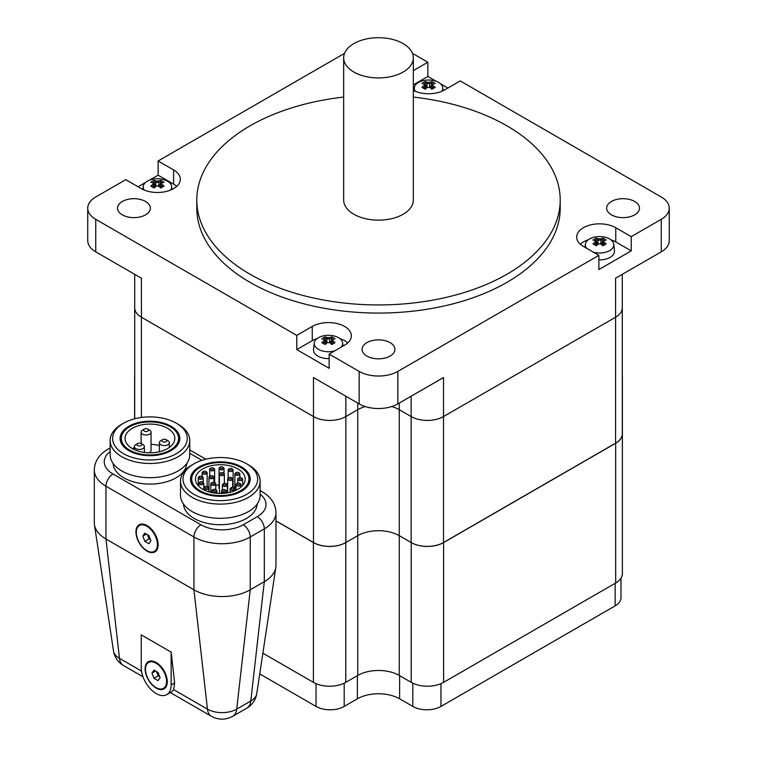 <?xml version="1.0" encoding="UTF-8"?>
<svg xmlns="http://www.w3.org/2000/svg" width="757" height="757" viewBox="0 0 757 757"><rect width="100%" height="100%" fill="white"/><g stroke="black" fill="none" stroke-linecap="round" stroke-linejoin="round"><path stroke-width="1.14" d="M413.331 90.395A22.89 13.219 180 0 0 444.747 89.865L460.228 80.933L661.249 196.99A27.375 15.802 180 0 1 669.264 208.166A27.375 15.802 180 0 1 661.249 219.331L661.249 251.844L615.583 278.197L615.583 317.211A22.89 13.219 0 0 0 622.292 307.862A22.89 13.219 180 0 1 615.583 317.211L443.507 416.558A22.89 13.219 180 0 1 411.136 416.558A22.89 13.219 0 0 0 443.507 416.558L443.507 377.544L397.851 403.907L397.851 371.403A27.375 15.802 180 0 1 359.149 371.403L329.144 354.087L329.144 368.309L296.772 349.611L296.772 335.389L312.253 326.456A22.89 13.219 180 0 1 337.206 323.589A22.89 13.219 180 0 1 351.333 335.796A22.89 13.219 180 0 1 344.634 345.145L329.144 354.087M411.136 396.242L411.136 416.558L399.261 409.698A29.362 16.947 0 0 0 391.757 406.556A29.362 16.947 0 0 1 399.261 409.698L399.261 403.093M262.878 653.177L313.398 682.35A22.89 13.219 0 0 0 345.779 682.35L345.779 542.57L357.739 535.663L345.864 542.523L345.864 416.558L357.739 409.698A29.362 16.947 0 0 1 365.243 406.556A29.362 16.947 0 0 0 357.739 409.698L345.864 416.558A22.89 13.219 180 0 1 313.493 416.558A22.89 13.219 0 0 0 345.864 416.558L345.864 396.242M359.149 371.403L359.149 403.907L313.493 377.544L313.493 416.558L141.417 317.211A22.89 13.219 180 0 1 134.708 307.862A22.89 13.219 0 0 0 141.417 317.211L141.417 278.197L95.751 251.844L95.751 219.331A27.375 15.802 180 0 1 87.736 208.166A27.375 15.802 180 0 1 95.751 196.99L125.757 179.664L141.237 188.607A22.89 13.219 180 0 0 166.18 191.474A22.89 13.219 180 0 0 180.317 179.258A22.89 13.219 180 0 0 173.608 169.918L173.608 184.14L158.128 175.198L158.128 160.976L344.53 53.359M412.47 53.359L427.856 62.235L427.856 76.457L436.354 81.368M440.46 83.743L447.907 88.039M661.249 219.331L631.243 236.657L631.243 250.879L598.872 269.568L598.872 255.346L397.851 371.403M138.067 186.78L145.524 182.475M149.621 180.109L158.128 175.198M87.736 208.166L87.736 240.669A27.375 15.802 0 0 0 95.751 251.844M661.249 251.844A27.375 15.802 0 0 0 669.264 240.669L669.264 208.166M359.149 403.907A27.375 15.802 0 0 0 397.851 403.907M427.856 76.457L413.331 84.841M413.331 70.619L427.856 62.235M631.243 250.879L615.763 241.937A22.89 13.219 0 0 0 610.88 239.789M598.872 255.346L583.392 246.403A22.89 13.219 180 0 1 576.683 237.064A22.89 13.219 180 0 1 590.82 224.848A22.89 13.219 180 0 1 615.763 227.715L631.243 236.657M588.265 239.789A22.89 13.219 0 0 0 580.278 244.17M347.737 342.912A22.89 13.219 0 0 0 339.751 338.53M317.136 338.53A22.89 13.219 0 0 0 312.253 340.678L296.772 349.611M158.128 160.976L173.608 169.918M296.772 335.389L95.751 219.331M122.322 214.865A16.427 9.481 180 0 1 117.515 208.166A16.427 9.481 180 0 1 133.932 198.684A16.427 9.481 180 0 1 150.359 208.166A16.427 9.481 180 0 1 140.215 216.918A16.427 9.481 180 0 1 122.322 214.865M366.89 356.064A16.427 9.481 180 0 1 362.073 349.356A16.427 9.481 180 0 1 378.5 339.874A16.427 9.481 180 0 1 394.927 349.356A16.427 9.481 180 0 1 384.783 358.118A16.427 9.481 180 0 1 366.89 356.064M611.457 214.865A16.427 9.481 180 0 1 606.641 208.166A16.427 9.481 180 0 1 623.068 198.684A16.427 9.481 180 0 1 639.485 208.166A16.427 9.481 180 0 1 629.351 216.918A16.427 9.481 180 0 1 611.457 214.865M413.331 97.076A181.708 104.911 180 0 1 560.208 200.037L560.208 208.166A181.708 104.911 180 0 1 448.04 305.08A181.708 104.911 180 0 1 250.018 282.342A181.708 104.911 180 0 1 196.792 208.166L196.792 200.037A181.708 104.911 180 0 1 343.669 97.076M176.722 186.373A22.89 13.219 0 0 0 173.608 184.14M560.208 200.037A181.708 104.911 180 0 1 448.04 296.952A181.708 104.911 180 0 1 250.018 274.214A181.708 104.911 180 0 1 196.792 200.037M620.977 578.216L620.977 597.727A19.909 11.497 180 0 1 615.148 605.855L440.962 706.423A19.909 11.497 180 0 1 412.811 706.423L399.611 698.806A29.864 17.241 0 0 0 357.389 698.806L344.189 706.423A19.909 11.497 180 0 1 316.038 706.423L259.746 673.919M366.104 39.023A34.831 20.108 180 0 1 413.331 57.816A34.831 20.108 180 0 1 378.5 77.933A34.831 20.108 180 0 1 343.669 57.816A34.831 20.108 180 0 1 366.104 39.023M413.331 57.816L413.331 200.037A34.831 20.108 180 0 1 378.5 220.145A34.831 20.108 180 0 1 343.669 200.037L343.669 57.816M345.779 542.57A22.89 13.219 180 0 1 313.398 542.57L275.974 520.958M345.779 682.35L357.739 675.443A29.362 16.947 180 0 1 399.261 675.443L411.221 682.35A22.89 13.219 0 0 0 443.602 682.35L615.678 583.004A22.89 13.219 0 0 0 622.377 573.655L622.377 433.875A22.89 13.219 180 0 1 615.678 443.224L443.602 542.57A22.89 13.219 180 0 1 411.221 542.57L411.221 682.35M399.261 675.443L399.261 409.698L411.136 416.558L411.136 542.523L399.261 535.663A29.362 16.947 0 0 0 357.739 535.663A29.362 16.947 180 0 1 399.261 535.663L411.221 542.57M622.292 432.72A22.89 13.219 180 0 1 622.377 433.875M622.292 376.238A22.89 13.219 180 0 1 622.377 377.402A22.89 13.219 180 0 1 622.292 378.557M622.377 517.173L622.377 377.402M134.708 378.557A22.89 13.219 180 0 1 134.623 377.402A22.89 13.219 180 0 1 134.708 376.238M145.107 668.885A15.679 9.046 60 0 1 156.188 662.489A15.679 9.046 60 0 1 167.278 681.688A15.679 9.046 60 0 1 156.188 688.085A15.679 9.046 60 0 1 145.107 668.885M141.237 667.674L141.237 634.858L171.148 652.127L171.148 684.943A21.149 12.207 60 0 1 166.767 694.623A21.149 12.207 60 0 1 150.473 688.955A21.149 12.207 60 0 1 141.237 667.674M171.148 652.127L174.64 682.928L173.684 689.636L172 691.605L166.767 694.623M110.134 448.674A9.955 5.744 -120 0 0 108.024 449.128C99.158 454.389 94.587 461.325 94.303 469.936L94.303 522.765A39.809 22.984 0 0 0 94.445 524.762A39.809 22.984 0 0 0 105.961 539.012L193.934 589.807A39.809 22.984 0 0 0 250.236 589.807L264.307 581.679A39.809 22.984 0 0 0 275.822 567.419A39.809 22.984 0 0 0 275.974 565.422L275.974 512.603C275.728 504.058 271.157 497.122 262.253 491.795A9.955 5.744 -60 0 0 260.134 491.34M135.957 531.953A15.679 9.046 60 0 1 147.047 525.557A15.679 9.046 60 0 1 158.128 544.756A15.679 9.046 60 0 1 147.047 551.153A15.679 9.046 60 0 1 135.957 531.953M210.399 468.394A2.489 1.438 0 0 0 209.67 469.416A2.489 1.438 0 0 0 212.159 470.854A2.489 1.438 0 0 0 214.647 469.416A2.489 1.438 0 0 0 213.919 468.394L213.209 467.987A1.495 0.861 180 0 1 213.209 469.208A1.495 0.861 180 0 1 211.099 469.208A1.495 0.861 180 0 1 211.099 467.987L210.399 468.394L211.099 467.987A1.495 0.861 180 0 1 213.209 467.987M219.767 467.41A2.489 1.438 0 0 0 219.038 468.422A2.489 1.438 0 0 0 221.527 469.86A2.489 1.438 0 0 0 224.015 468.422A2.489 1.438 0 0 0 223.287 467.41L222.586 467.003A1.495 0.861 180 0 1 222.586 468.223A1.495 0.861 180 0 1 220.467 468.223A1.495 0.861 180 0 1 220.467 467.003L219.767 467.41L220.467 467.003A1.495 0.861 180 0 1 222.586 467.003M219.398 488.662A2.489 1.438 180 0 1 219.038 487.924L219.038 468.422M228.86 469.047A2.489 1.438 0 0 0 228.131 470.059A2.489 1.438 0 0 0 230.62 471.497A2.489 1.438 0 0 0 233.109 470.059A2.489 1.438 0 0 0 232.38 469.047L231.68 468.64A1.495 0.861 180 0 1 231.68 469.851A1.495 0.861 180 0 1 229.57 469.851A1.495 0.861 180 0 1 229.57 468.64L228.86 469.047L229.57 468.64A1.495 0.861 180 0 1 231.68 468.64M235.597 472.936A2.489 1.438 0 0 0 234.869 473.948A2.489 1.438 0 0 0 237.357 475.387A2.489 1.438 0 0 0 239.846 473.948A2.489 1.438 0 0 0 239.117 472.936L238.417 472.529A1.495 0.861 180 0 1 238.417 473.75A1.495 0.861 180 0 1 236.307 473.75A1.495 0.861 180 0 1 236.307 472.529L235.597 472.936L236.307 472.529A1.495 0.861 180 0 1 238.417 472.529M220.126 473.201A2.489 1.438 0 0 0 219.398 474.223A2.489 1.438 0 0 0 221.877 475.651A2.489 1.438 0 0 0 224.365 474.223A2.489 1.438 0 0 0 223.637 473.201L222.936 472.794A1.495 0.861 180 0 1 222.936 474.014A1.495 0.861 180 0 1 220.826 474.014A1.495 0.861 180 0 1 220.826 472.794L220.126 473.201L220.826 472.794A1.495 0.861 180 0 1 222.936 472.794M228.396 477.979A2.489 1.438 0 0 0 227.668 478.992A2.489 1.438 0 0 0 230.156 480.43A2.489 1.438 0 0 0 232.645 478.992A2.489 1.438 0 0 0 231.916 477.979L231.207 477.572A1.495 0.861 180 0 1 231.207 478.793A1.495 0.861 180 0 1 229.097 478.793A1.495 0.861 180 0 1 229.097 477.572L228.396 477.979L229.097 477.572A1.495 0.861 180 0 1 231.207 477.572M238.436 478.187A2.489 1.438 0 0 0 237.707 479.2A2.489 1.438 0 0 0 240.196 480.638A2.489 1.438 0 0 0 242.685 479.2A2.489 1.438 0 0 0 241.956 478.187L241.246 477.781A1.495 0.861 180 0 1 241.246 478.992A1.495 0.861 180 0 1 239.136 478.992A1.495 0.861 180 0 1 239.136 477.781L238.436 478.187L239.136 477.781A1.495 0.861 180 0 1 241.246 477.781M236.714 483.591A2.489 1.438 0 0 0 235.985 484.612A2.489 1.438 0 0 0 238.474 486.051A2.489 1.438 0 0 0 240.963 484.612A2.489 1.438 0 0 0 240.234 483.591L239.534 483.184A1.495 0.861 180 0 1 239.534 484.404A1.495 0.861 180 0 1 237.424 484.404A1.495 0.861 180 0 1 237.424 483.184L236.714 483.591L237.424 483.184A1.495 0.861 180 0 1 239.534 483.184M223.088 483.997A2.489 1.438 0 0 0 222.359 485.01A2.489 1.438 0 0 0 224.838 486.448A2.489 1.438 0 0 0 227.327 485.01A2.489 1.438 0 0 0 226.598 483.997L225.898 483.591A1.495 0.861 180 0 1 225.898 484.811A1.495 0.861 180 0 1 223.788 484.811A1.495 0.861 180 0 1 223.788 483.591L223.088 483.997L223.788 483.591A1.495 0.861 180 0 1 225.898 483.591M230.838 487.924A2.489 1.438 0 0 0 230.109 488.937A2.489 1.438 0 0 0 232.598 490.375A2.489 1.438 0 0 0 235.086 488.937A2.489 1.438 0 0 0 234.358 487.924L233.658 487.517A1.495 0.861 180 0 1 233.658 488.738A1.495 0.861 180 0 1 231.547 488.738A1.495 0.861 180 0 1 231.547 487.517L230.838 487.924L231.547 487.517A1.495 0.861 180 0 1 233.658 487.517M222.151 490.186A2.489 1.438 0 0 0 221.423 491.198A2.489 1.438 0 0 0 223.911 492.637A2.489 1.438 0 0 0 226.4 491.198A2.489 1.438 0 0 0 225.671 490.186L224.971 489.779A1.495 0.861 180 0 1 224.971 490.99A1.495 0.861 180 0 1 222.861 490.99A1.495 0.861 180 0 1 222.861 489.779L222.151 490.186L222.861 489.779A1.495 0.861 180 0 1 224.971 489.779M211.525 482.938A2.489 1.438 0 0 0 210.796 483.96A2.489 1.438 0 0 0 213.285 485.398A2.489 1.438 0 0 0 215.773 483.96A2.489 1.438 0 0 0 215.045 482.938L214.345 482.531A1.495 0.861 180 0 1 214.345 483.751A1.495 0.861 180 0 1 212.234 483.751A1.495 0.861 180 0 1 212.234 482.531L211.525 482.938L212.234 482.531A1.495 0.861 180 0 1 214.345 482.531M209.698 476.267A2.489 1.438 0 0 0 208.97 477.288A2.489 1.438 0 0 0 211.458 478.717A2.489 1.438 0 0 0 213.947 477.288A2.489 1.438 0 0 0 213.219 476.267L212.509 475.86A1.495 0.861 180 0 1 212.509 477.08A1.495 0.861 180 0 1 210.399 477.08A1.495 0.861 180 0 1 210.399 475.86L209.698 476.267L210.399 475.86A1.495 0.861 180 0 1 212.509 475.86M202.895 471.791A2.489 1.438 0 0 0 202.166 472.803A2.489 1.438 0 0 0 204.655 474.242A2.489 1.438 0 0 0 207.144 472.803A2.489 1.438 0 0 0 206.415 471.791L205.715 471.384A1.495 0.861 180 0 1 205.715 472.605A1.495 0.861 180 0 1 203.595 472.605A1.495 0.861 180 0 1 203.595 471.384L202.895 471.791L203.595 471.384A1.495 0.861 180 0 1 205.715 471.384M198.987 476.806A2.489 1.438 0 0 0 198.258 477.818A2.489 1.438 0 0 0 200.747 479.257A2.489 1.438 0 0 0 203.236 477.818A2.489 1.438 0 0 0 202.507 476.806L201.797 476.399A1.495 0.861 180 0 1 201.797 477.62A1.495 0.861 180 0 1 199.687 477.62A1.495 0.861 180 0 1 199.687 476.399L198.987 476.806L199.687 476.399A1.495 0.861 180 0 1 201.797 476.399M199.564 482.294A2.489 1.438 0 0 0 198.836 483.316A2.489 1.438 0 0 0 201.324 484.745A2.489 1.438 0 0 0 203.803 483.316A2.489 1.438 0 0 0 203.075 482.294L202.374 481.887A1.495 0.861 180 0 1 202.374 483.108A1.495 0.861 180 0 1 200.264 483.108A1.495 0.861 180 0 1 200.264 481.887L199.564 482.294L200.264 481.887A1.495 0.861 180 0 1 202.374 481.887M204.485 487.006A2.489 1.438 0 0 0 203.756 488.019A2.489 1.438 0 0 0 206.245 489.457A2.489 1.438 0 0 0 208.733 488.019A2.489 1.438 0 0 0 208.005 487.006L207.304 486.6A1.495 0.861 180 0 1 207.304 487.82A1.495 0.861 180 0 1 205.194 487.82A1.495 0.861 180 0 1 205.194 486.6L204.485 487.006L205.194 486.6A1.495 0.861 180 0 1 207.304 486.6M212.641 489.855A2.489 1.438 0 0 0 211.913 490.867A2.489 1.438 0 0 0 214.401 492.305A2.489 1.438 0 0 0 216.89 490.867A2.489 1.438 0 0 0 216.161 489.855L215.461 489.448A1.495 0.861 180 0 1 215.461 490.659A1.495 0.861 180 0 1 213.351 490.659A1.495 0.861 180 0 1 213.351 489.448L212.641 489.855L213.351 489.448A1.495 0.861 180 0 1 215.461 489.448M160.844 440.678L160.844 440.678A4.977 2.877 0 0 0 159.386 442.713A4.977 2.877 0 0 0 164.364 445.58A4.977 2.877 0 0 0 169.341 442.713A4.977 2.877 0 0 0 167.884 440.678L166.124 439.666A2.489 1.438 180 0 1 166.124 441.691A2.489 1.438 180 0 1 162.604 441.691A2.489 1.438 180 0 1 162.604 439.666L160.844 440.678L162.604 439.666A2.489 1.438 180 0 1 166.124 439.666M142.562 430.118L142.562 430.118A4.977 2.877 0 0 0 141.105 432.152A4.977 2.877 0 0 0 146.082 435.029A4.977 2.877 0 0 0 151.059 432.152A4.977 2.877 0 0 0 149.602 430.118L147.842 429.105A2.489 1.438 180 0 1 147.842 431.14A2.489 1.438 180 0 1 144.322 431.14A2.489 1.438 180 0 1 144.322 429.105L142.562 430.118L144.322 429.105A2.489 1.438 180 0 1 147.842 429.105M151.059 432.152L151.059 450.443A4.977 2.877 180 0 1 148.911 452.8M135.872 444.539L135.872 444.539A4.977 2.877 0 0 0 134.415 446.573A4.977 2.877 0 0 0 139.392 449.45A4.977 2.877 0 0 0 144.369 446.573A4.977 2.877 0 0 0 142.912 444.539L141.152 443.526A2.489 1.438 180 0 1 141.152 445.561A2.489 1.438 180 0 1 137.632 445.561A2.489 1.438 180 0 1 137.632 443.526L135.872 444.539L137.632 443.526A2.489 1.438 180 0 1 141.152 443.526M159.386 445.476A24.886 14.364 0 0 0 151.059 444.416M134.415 447.538A24.886 14.364 0 0 0 132.352 448.608M132.352 428.292A24.886 14.364 180 0 1 159.472 425.179A24.886 14.364 180 0 1 174.829 438.445A24.886 14.364 180 0 1 149.943 452.818A24.886 14.364 180 0 1 125.066 438.445A24.886 14.364 180 0 1 132.352 428.292M129.712 426.768A28.615 16.522 0 0 0 121.328 438.445A28.615 16.522 0 0 0 149.943 454.966A28.615 16.522 0 0 0 178.557 438.445A28.615 16.522 0 0 0 160.9 423.182A28.615 16.522 0 0 0 129.712 426.768M202.734 468.924A24.886 14.364 180 0 1 229.844 465.81A24.886 14.364 180 0 1 245.211 479.077A24.886 14.364 180 0 1 220.325 493.45A24.886 14.364 180 0 1 195.438 479.077A24.886 14.364 180 0 1 202.734 468.924M234.869 487.745A24.886 14.364 0 0 0 233.109 487.073M219.038 485.048A24.886 14.364 0 0 0 215.773 485.275M208.97 486.619A24.886 14.364 0 0 0 207.91 486.95M200.094 467.4A28.615 16.522 180 0 1 231.273 463.814A28.615 16.522 180 0 1 248.939 479.077A28.615 16.522 180 0 1 220.325 495.598A28.615 16.522 180 0 1 191.71 479.077A28.615 16.522 180 0 1 200.094 467.4M257.134 504.086A36.828 21.262 180 0 1 220.325 524.724A36.828 21.262 180 0 1 183.516 504.086M186.752 463.454A36.828 21.262 180 0 1 149.943 484.092A36.828 21.262 180 0 1 113.134 463.454M121.792 424.223L123.552 423.21A37.32 21.546 180 0 1 176.334 423.21A37.32 21.546 180 0 1 176.334 453.689A37.32 21.546 180 0 1 123.552 453.689A37.32 21.546 180 0 1 123.552 423.21L121.792 424.223A39.809 22.984 0 0 0 110.134 440.479A39.809 22.984 0 0 0 149.943 463.464A39.809 22.984 0 0 0 189.761 440.479A39.809 22.984 0 0 0 178.094 424.223L176.334 423.21M189.761 440.479L189.761 454.702A39.809 22.984 180 0 1 149.943 477.686A39.809 22.984 180 0 1 110.134 454.702L110.134 440.479M128.832 426.257A29.864 17.241 180 0 1 161.373 422.52A29.864 17.241 180 0 1 179.806 438.445A29.864 17.241 180 0 1 149.943 455.686A29.864 17.241 180 0 1 120.089 438.445A29.864 17.241 180 0 1 128.832 426.257M192.174 464.864L193.934 463.842A37.32 21.546 180 0 1 246.716 463.842A37.32 21.546 180 0 1 246.716 494.321A37.32 21.546 180 0 1 193.934 494.321A37.32 21.546 180 0 1 193.934 463.842L192.174 464.855A39.809 22.984 0 0 0 192.174 464.864A39.809 22.984 0 0 0 180.516 481.111A39.809 22.984 0 0 0 220.325 504.096A39.809 22.984 0 0 0 260.134 481.111A39.809 22.984 0 0 0 248.476 464.864L246.716 463.842M260.134 481.111L260.134 495.333A39.809 22.984 180 0 1 220.325 518.318A39.809 22.984 180 0 1 180.516 495.333L180.516 481.111M199.214 466.889A29.864 17.241 180 0 1 231.756 463.152A29.864 17.241 180 0 1 250.179 479.077A29.864 17.241 180 0 1 220.325 496.318A29.864 17.241 180 0 1 190.461 479.077A29.864 17.241 180 0 1 199.214 466.889M615.583 443.176L443.507 542.523L443.507 416.558L615.583 317.211L615.583 443.176A22.89 13.219 0 0 0 622.292 433.827L622.292 274.327M411.136 542.523A22.89 13.219 0 0 0 443.507 542.523M141.417 417.467L141.417 317.211L313.493 416.558L313.493 542.523A22.89 13.219 0 0 0 345.864 542.523M313.493 542.523L275.974 520.863M153.037 182.939L153.037 184.235A24.3 14.033 120 0 0 150.804 186.118A23.779 5.034 38.8 0 1 154.078 188.01A24.3 14.033 -60 0 1 156.302 186.127A24.016 19.606 0 0 1 158.544 186.127A24.3 14.033 60 0 1 160.777 188.01A23.779 5.034 -38.8 0 1 164.042 186.118A24.3 14.033 -120 0 0 161.818 184.235L161.818 182.939A24.3 14.033 -60 0 1 164.042 182.248A23.779 18.755 -84.9 0 0 160.777 180.365A24.3 14.033 120 0 0 158.544 181.055A24.016 19.606 180 0 0 156.302 181.055L155.866 182.371A23.353 13.484 60 0 0 153.699 181.68L154.078 180.365A23.779 18.755 84.9 0 0 150.804 182.248A24.3 14.033 60 0 1 153.037 182.939L154.05 183.421L154.05 187.764M153.037 184.235L154.05 185.21A23.353 13.484 -60 0 0 152.1 186.828M156.302 186.127L155.866 186.269A23.353 13.484 120 0 0 153.898 187.897M158.544 186.127L158.979 182.371A23.353 13.484 -60 0 1 161.156 181.68L160.777 180.365M160.948 187.897A23.353 13.484 -120 0 0 158.979 186.269M161.818 184.235L160.796 185.21A23.353 13.484 60 0 1 162.755 186.828M160.796 187.764L160.796 183.421L161.818 182.939M158.544 181.055L158.979 182.371A23.145 18.897 0 0 0 155.876 182.371M156.302 181.055A24.3 14.033 -120 0 0 154.078 180.365M155.866 182.371L155.866 186.269M153.699 181.68L155.564 186.506M144.227 190.064A14.232 8.213 180 0 1 143.215 186.477A14.232 8.213 180 0 1 154.996 178.889A14.232 8.213 180 0 1 159.85 178.889A14.232 8.213 180 0 1 167.486 181.169A14.232 8.213 180 0 1 171.631 186.477A14.232 8.213 180 0 1 170.618 190.064M159.282 186.506L161.156 181.68M424.166 84.207L424.166 85.503A24.3 14.033 120 0 0 421.942 87.386A23.779 5.034 38.8 0 1 425.207 89.269A24.3 14.033 -60 0 1 427.431 87.386A24.016 19.606 0 0 1 429.683 87.386A24.3 14.033 60 0 1 431.906 89.269A23.779 5.034 -38.8 0 1 435.171 87.386A24.3 14.033 -120 0 0 432.947 85.503L432.947 84.207A24.3 14.033 -60 0 1 435.171 83.516A23.779 18.755 -84.9 0 0 431.906 81.624A24.3 14.033 120 0 0 429.683 82.314A24.016 19.606 180 0 0 427.431 82.314L427.014 83.63A23.353 13.484 60 0 0 424.828 82.939L425.207 81.624A23.779 18.755 84.9 0 0 421.942 83.516A24.3 14.033 60 0 1 424.166 84.207L425.179 84.689L425.179 89.023M424.166 85.503L425.179 86.468A23.353 13.484 -60 0 0 423.229 88.096M427.431 87.386L427.014 87.528A23.353 13.484 120 0 0 425.027 89.156M427.014 87.528L426.995 83.639A23.145 18.897 0 0 1 430.099 83.63A23.353 13.484 -60 0 1 432.285 82.939L431.906 81.624M429.683 87.386L429.683 82.314M432.086 89.156A23.353 13.484 -120 0 0 430.118 87.538M432.947 85.503L431.935 86.468A23.353 13.484 60 0 1 433.884 88.096M431.935 89.023L431.935 84.689L432.947 84.207M427.431 82.314A24.3 14.033 -120 0 0 425.207 81.624M424.828 82.939L426.702 87.765M415.356 91.323A14.232 8.213 180 0 1 414.353 87.736A14.232 8.213 180 0 1 426.134 80.147A14.232 8.213 180 0 1 430.988 80.147A14.232 8.213 180 0 1 438.625 82.437A14.232 8.213 180 0 1 442.76 87.736A14.232 8.213 180 0 1 441.757 91.323M430.411 87.765L432.285 82.939M324.053 339.477L324.053 340.773A24.3 14.033 120 0 0 321.829 342.656A23.779 5.034 38.8 0 1 325.094 344.539A24.3 14.033 -60 0 1 327.317 342.666A24.016 19.606 0 0 1 329.569 342.666A24.3 14.033 60 0 1 331.793 344.539A23.779 5.034 -38.8 0 1 335.058 342.656A24.3 14.033 -120 0 0 332.834 340.773L332.834 339.477A24.3 14.033 -60 0 1 335.058 338.786A23.779 18.755 -84.9 0 0 331.793 336.903A24.3 14.033 120 0 0 329.569 337.594A24.016 19.606 180 0 0 327.317 337.594L326.901 338.909A23.353 13.484 60 0 0 324.715 338.209L325.094 336.903A23.779 18.755 84.9 0 0 321.829 338.786A24.3 14.033 60 0 1 324.053 339.477L325.065 339.959L325.065 344.303M324.053 340.773L325.065 341.748A23.353 13.484 -60 0 0 323.116 343.366M327.317 342.666L326.901 342.807A23.353 13.484 120 0 0 324.914 344.435M326.901 342.807L326.882 338.909A23.145 18.897 0 0 1 329.986 338.909A23.353 13.484 -60 0 1 332.172 338.209L331.793 336.903M329.569 342.666L329.569 337.594M331.973 344.435A23.353 13.484 -120 0 0 330.005 342.807M332.834 340.773L331.821 341.748A23.353 13.484 60 0 1 333.771 343.366M331.821 344.303L331.821 339.959L332.834 339.477M327.317 337.594A24.3 14.033 -120 0 0 325.094 336.903M324.715 338.209L326.589 343.035M334.622 350.917A14.232 8.213 180 0 1 322.018 350.851A14.232 8.213 180 0 1 314.24 343.006A14.232 8.213 180 0 1 326.012 335.417A14.232 8.213 180 0 1 330.866 335.417A14.232 8.213 180 0 1 338.511 337.707A14.232 8.213 180 0 1 342.647 343.006A14.232 8.213 180 0 1 341.265 347.085M330.298 343.035L332.172 338.209M329.144 358.629A14.932 8.62 180 0 1 313.54 349.488L314.24 343.006M598.456 243.924A24.016 19.606 0 0 1 600.698 243.924A24.3 14.033 60 0 1 602.922 245.807A23.779 5.034 -38.8 0 1 606.196 243.915A24.3 14.033 -120 0 0 603.963 242.041L603.963 240.745A24.3 14.033 -60 0 1 606.196 240.054A23.779 18.755 -84.9 0 0 602.922 238.162A24.3 14.033 120 0 0 600.698 238.852A24.016 19.606 180 0 0 598.456 238.852L598.03 240.168A23.353 13.484 60 0 0 595.844 239.477L596.223 238.162A23.779 18.755 84.9 0 0 592.958 240.054A24.3 14.033 60 0 1 595.182 240.745L596.204 241.228L596.204 243.006L595.182 242.041A24.3 14.033 120 0 0 592.958 243.915A23.779 5.034 38.8 0 1 596.223 245.807A24.3 14.033 -60 0 1 598.456 243.924L598.03 244.066A23.353 13.484 120 0 0 596.052 245.694M595.182 240.745L595.182 242.041M594.245 244.634A23.353 13.484 -60 0 1 596.204 243.025L596.204 243.006M596.204 243.025L596.204 245.561M598.03 244.066L598.021 240.177A23.145 18.897 0 0 1 601.124 240.168L601.134 240.177A23.353 13.484 -60 0 1 603.301 239.477L602.922 238.162M600.698 243.924L601.134 240.177M603.102 245.694A23.353 13.484 -120 0 0 601.134 244.076M603.963 242.041L602.951 243.025A23.353 13.484 60 0 1 604.9 244.634M603.963 240.745L602.951 241.228L602.951 243.006M602.951 245.561L602.951 243.025M600.698 238.852L601.124 240.168M598.456 238.852A24.3 14.033 -120 0 0 596.223 238.162M595.844 239.477L597.718 244.303M586.76 248.353A14.232 8.213 180 0 1 585.369 244.274A14.232 8.213 180 0 1 597.15 236.686A14.232 8.213 180 0 1 602.004 236.686A14.232 8.213 180 0 1 609.64 238.966A14.232 8.213 180 0 1 613.785 244.274A14.232 8.213 180 0 1 593.393 252.185M601.437 244.303L603.301 239.477M613.785 244.274L614.476 250.747A14.932 8.62 180 0 1 598.872 259.897M139.402 525.528A14.932 8.62 60 0 1 154.333 534.149A14.932 8.62 60 0 1 154.333 551.389A14.932 8.62 60 0 1 146.867 550.642A14.932 8.62 60 0 1 137.112 537.489A14.932 8.62 60 0 1 139.402 525.528L140.102 525.121A14.932 8.62 60 0 1 147.312 525.718M158.128 544.444A14.932 8.62 60 0 1 155.034 550.982L154.333 551.389M142.808 536.107L144.833 533.221L148.902 535.568L150.927 540.801L148.902 543.696L144.833 541.35L142.808 536.107L146.319 534.082M147.435 534.716L149.053 538.908L150.52 539.75M144.833 541.35L149.053 538.908M148.552 662.46A14.932 8.62 60 0 1 163.484 671.081A14.932 8.62 60 0 1 163.484 688.321A14.932 8.62 60 0 1 156.018 687.583A14.932 8.62 60 0 1 146.262 674.421A14.932 8.62 60 0 1 148.552 662.46L149.252 662.053A14.932 8.62 60 0 1 156.462 662.649M167.278 681.376A14.932 8.62 60 0 1 164.184 687.914L163.484 688.321M151.949 673.049L153.983 670.153L158.052 672.5L160.077 677.733L158.052 680.628L153.983 678.281L151.949 673.049L155.469 671.014M156.585 671.658L158.204 675.84L159.67 676.692M153.983 678.281L158.204 675.84M357.739 675.443L357.739 403.093M615.763 227.715L615.763 241.937M312.253 326.456L312.253 340.678M316.038 683.656L316.038 706.423M344.189 683.183L344.189 706.423M357.389 675.641L357.389 698.806M399.611 675.641L399.611 698.806M412.811 683.183L412.811 706.423M440.962 683.656L440.962 706.423M615.148 583.306L615.148 605.855M313.398 542.57L313.398 682.35M443.602 542.57L443.602 682.35M615.678 443.224L615.678 583.004M171.148 684.943L174.64 682.928M200.974 524.79L113.001 474.005A9.955 5.744 120 0 0 105.961 486.193L193.934 536.987A39.809 22.984 0 0 0 250.236 536.987A9.955 5.744 -120 0 0 243.196 524.79A29.864 17.241 180 0 1 200.974 524.79A9.955 5.744 120 0 0 193.934 536.987L193.934 589.807L207.446 709.129L173.684 689.636M94.303 469.936A39.809 22.984 0 0 0 105.961 486.193L105.961 539.012L119.474 658.344A20.694 11.951 180 0 1 113.493 650.935L94.445 524.762M141.502 671.052L119.474 658.344A19.909 11.497 120 0 0 123.495 665.535L142.988 676.786M113.001 474.005A29.864 17.241 180 0 1 110.134 451.541M189.761 453.311L201.93 460.332M260.134 494.198A29.864 17.241 180 0 1 257.276 516.662A9.955 5.744 60 0 1 264.307 528.859A39.809 22.984 0 0 0 275.974 512.603M250.236 536.987L264.307 528.859L264.307 581.679L250.794 701.01L236.714 709.129A20.694 11.951 180 0 1 207.446 709.129A19.909 11.497 -60 0 0 211.468 716.321C218.546 720.087 225.624 720.087 232.702 716.321A19.909 11.497 -120 0 0 236.714 709.129L250.236 589.807L250.236 536.987M257.276 516.662L243.196 524.79M256.774 693.592A20.694 11.951 180 0 1 250.794 701.01A19.909 11.497 -120 0 1 246.773 708.202C252.299 704.89 255.629 700.017 256.774 693.592L275.822 567.419M134.708 274.327L134.708 418.782M134.623 418.801L134.623 377.402M214.647 482.711L214.647 469.416M209.67 476.285L209.67 469.416M224.015 473.475L224.015 468.422M233.109 487.319L233.109 470.059M228.131 478.159L228.131 470.059M239.846 477.544L239.846 473.948M234.869 488.35L234.869 473.948M224.365 483.382L224.365 474.223M219.398 493.441L219.398 474.223M232.645 487.262L232.645 478.992M227.668 492.807L227.668 478.992M242.685 485.388L242.685 479.2M237.707 483.061L237.707 479.2M240.963 487.101L240.963 484.612M235.985 490.243L235.985 484.612M227.327 492.864L227.327 485.01M222.359 490.063L222.359 485.01M235.086 490.64L235.086 488.937M230.109 492.287L230.109 488.937M226.4 493.015L226.4 491.198M221.423 493.432L221.423 491.198M215.773 489.628L215.773 483.96M210.796 492.353L210.796 483.96M213.947 482.37L213.947 477.288M208.97 491.861L208.97 477.288M207.144 486.514L207.144 472.803M202.166 476.607L202.166 472.803M203.236 482.398L203.236 477.818M198.258 485.72L198.258 477.818M203.803 487.745L203.803 483.316M198.836 486.316L198.836 483.316M208.733 491.795L208.733 488.019M203.756 489.798L203.756 488.019M216.89 493.309L216.89 490.867M211.913 492.599L211.913 490.867M169.341 447.444L169.341 442.713M159.386 451.74L159.386 442.713M141.105 443.507L141.105 432.152M144.369 452.449L144.369 446.573M134.415 449.667L134.415 446.573M178.557 443.375L178.557 438.445M121.328 443.375L121.328 438.445M248.939 484.007L248.939 479.077M191.71 484.007L191.71 479.077M108.024 449.128L110.134 447.907M189.761 449.942L205.838 459.225M260.134 490.574L262.253 491.795M113.493 650.935C114.638 657.36 117.969 662.224 123.495 665.535M232.702 716.321L246.773 708.202M170.325 692.57L211.468 716.321M622.292 377.45L622.292 307.862M134.708 377.45L134.708 307.862M159.85 178.889A24.413 24.413 0 0 0 154.996 178.889M143.215 186.477L142.893 189.477M171.631 186.477L171.953 189.477M430.988 80.147A24.413 24.413 0 0 0 426.134 80.147M414.353 87.736L414.032 90.736M442.76 87.736L443.082 90.736M330.866 335.417A24.413 24.413 0 0 0 326.012 335.417M342.647 343.006L342.978 346.1M602.004 236.686A24.413 24.413 0 0 0 597.15 236.686M585.369 244.274L585.038 247.359"/></g></svg>
